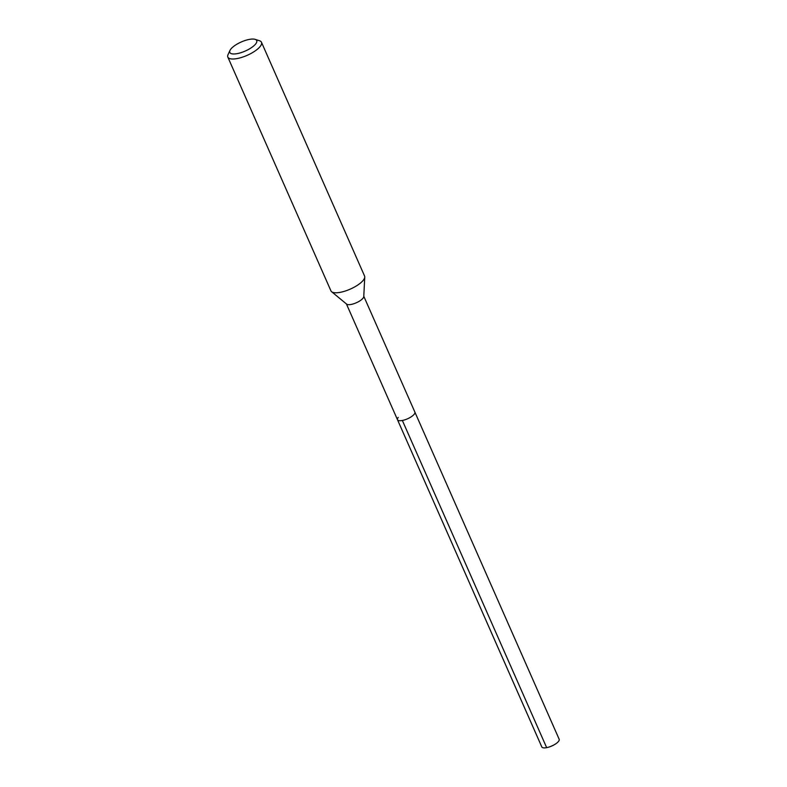 <?xml version="1.0" encoding="UTF-8"?>
<svg xmlns="http://www.w3.org/2000/svg" width="787" height="787" viewBox="0 0 787 787"><rect width="100%" height="100%" fill="white"/><g stroke="black" fill="none" stroke-linecap="round" stroke-linejoin="round"><path stroke-width="1.18" d="M346.418 303.939L541.79 746.902A9.493 3.197 -23.8 0 0 550.182 746.647A9.493 3.197 -23.8 0 0 553.31 745.269A9.493 3.197 -23.8 0 0 558.386 741.551A9.493 3.197 -23.8 0 0 559.163 739.239L414.867 412.073A9.493 3.197 156.2 0 1 414.09 414.375A9.493 3.197 156.2 0 1 404.852 419.825A9.493 3.197 156.2 0 1 397.484 419.737A9.493 3.197 156.2 0 1 398.261 417.425M364.755 277.083L363.771 296.571A9.493 3.197 156.2 0 1 362.905 298.332A9.493 3.197 156.2 0 1 354.406 303.536A9.493 3.197 156.2 0 1 346.644 304.126L331.593 291.711A18.376 6.198 -23.8 0 0 346.614 290.57A18.376 6.198 -23.8 0 0 363.073 280.506A18.376 6.198 -23.8 0 0 364.755 277.083A18.376 6.198 -23.8 0 0 364.568 276.03L261.471 42.262A18.376 6.198 156.2 0 1 259.966 46.728A18.376 6.198 156.2 0 1 242.101 57.274A18.376 6.198 156.2 0 1 227.837 57.097A18.376 6.198 156.2 0 1 228.053 54.578L229.981 50.427A14.707 4.958 156.2 0 1 231.004 48.873A14.707 4.958 156.2 0 1 242.819 41.327A14.707 4.958 156.2 0 1 255.096 39.35A14.707 4.958 156.2 0 1 255.509 44.151A14.707 4.958 156.2 0 1 238.795 53.28A14.707 4.958 156.2 0 1 229.981 50.427M397.484 419.737A9.493 3.197 -23.8 0 0 404.852 419.825A9.493 3.197 -23.8 0 0 414.09 414.375A9.493 3.197 -23.8 0 0 414.867 412.073L363.791 296.276M227.837 57.097L330.943 290.865A18.376 6.198 -23.8 0 0 331.593 291.711M255.096 39.35L259.454 40.727A18.376 6.198 156.2 0 1 261.471 42.262M546.66 747.65L402.364 420.474M550.182 746.647L553.31 745.269"/></g></svg>
